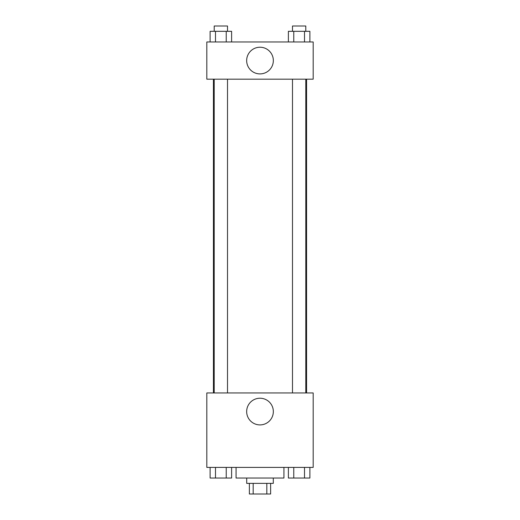 <?xml version="1.0" encoding="UTF-8"?>
<svg xmlns="http://www.w3.org/2000/svg" width="520" height="520" viewBox="0 0 520 520"><rect width="100%" height="100%" fill="white"/><g stroke="black" fill="none" stroke-linecap="round" stroke-linejoin="round"><path stroke-width="0.78" d="M266.819 483.366L266.819 494L249.366 494L249.366 483.366M266.819 494L270.634 494L270.634 483.366M273.293 478.043L273.293 483.366L246.708 483.366L246.708 478.043M253.181 483.366L253.181 494M236.067 467.409L236.067 478.043L283.933 478.043L283.933 467.409M313.183 467.409L206.817 467.409L206.817 392.957L313.183 392.957L313.183 467.409M260 424.905A13.338 13.338 0 0 1 248.45 404.898A13.338 13.338 0 0 1 271.55 404.898A13.338 13.338 0 0 1 260 424.905M306.586 79.183L306.586 392.957M292.494 392.957L292.494 79.183M227.506 79.183L227.506 392.957M313.183 79.183L206.817 79.183L206.817 41.958L313.183 41.958L313.183 79.183M273.338 60.567A13.338 13.338 0 0 1 253.331 72.118A13.338 13.338 0 0 1 253.331 49.017A13.338 13.338 0 0 1 273.338 60.567M309.887 41.958L309.887 31.317L288.392 31.317L288.392 41.958M304.512 31.317L304.512 41.958M293.767 31.317L293.767 41.958M292.494 31.317L292.494 26L305.793 26L305.793 31.317M231.608 41.958L231.608 31.317L210.113 31.317L210.113 41.958M226.233 31.317L226.233 41.958M215.488 31.317L215.488 41.958M214.208 31.317L214.208 26L227.506 26L227.506 31.317M309.887 467.409L309.887 478.043L288.392 478.043L288.392 467.409M304.512 467.409L304.512 478.043M293.767 467.409L293.767 478.043M305.793 478.043L292.494 478.043M231.608 467.409L231.608 478.043L210.113 478.043L210.113 467.409M226.233 467.409L226.233 478.043M215.488 467.409L215.488 478.043M227.506 478.043L214.208 478.043M213.415 79.183L213.415 392.957M305.793 392.957L305.793 79.183M214.208 79.183L214.208 392.957"/></g></svg>
